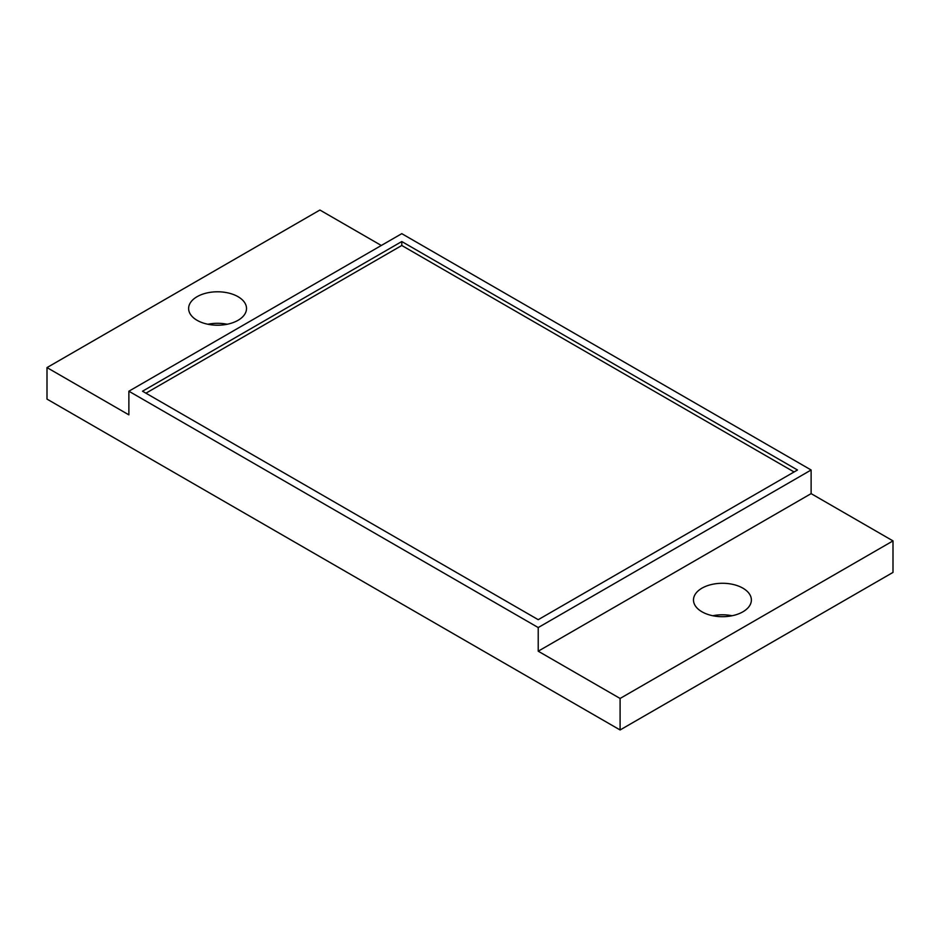 <?xml version="1.0" encoding="UTF-8"?>
<svg xmlns="http://www.w3.org/2000/svg" width="940" height="940" viewBox="0 0 940 940"><rect width="100%" height="100%" fill="white"/><g stroke="black" fill="none" stroke-linecap="round" stroke-linejoin="round"><path stroke-width="1.41" d="M381.311 245.481L319.906 210.031L47 367.587L47 399.101L620.095 729.969L893 572.413L893 540.899L811.126 493.629L811.126 470L401.779 233.661L128.874 391.216L538.221 627.556L811.126 470M712.79 615.747A28.94 16.709 180 0 1 732.084 615.747M207.916 324.253A28.94 16.709 180 0 1 227.21 324.253M811.126 493.629L538.221 651.197L620.095 698.455L893 540.899M742.905 588.17A28.94 16.709 180 0 1 751.377 599.99A28.94 16.709 180 0 1 733.517 615.43A28.94 16.709 180 0 1 701.968 611.799A28.94 16.709 180 0 1 693.485 599.99A28.94 16.709 180 0 1 711.357 584.551A28.94 16.709 180 0 1 742.905 588.17M538.221 651.197L538.221 627.556M620.095 729.969L620.095 698.455M47 367.587L128.874 414.857L128.874 391.216M238.032 296.688A28.94 16.709 180 0 1 246.515 308.496A28.94 16.709 180 0 1 228.643 323.936A28.94 16.709 180 0 1 197.095 320.317A28.94 16.709 180 0 1 188.623 308.496A28.94 16.709 180 0 1 206.483 293.057A28.94 16.709 180 0 1 238.032 296.688M538.221 619.683L797.484 470L401.779 241.533L142.516 391.216L538.221 619.683M794.077 471.974L401.779 245.481L145.923 393.19M401.779 241.533L401.779 245.481"/></g></svg>
